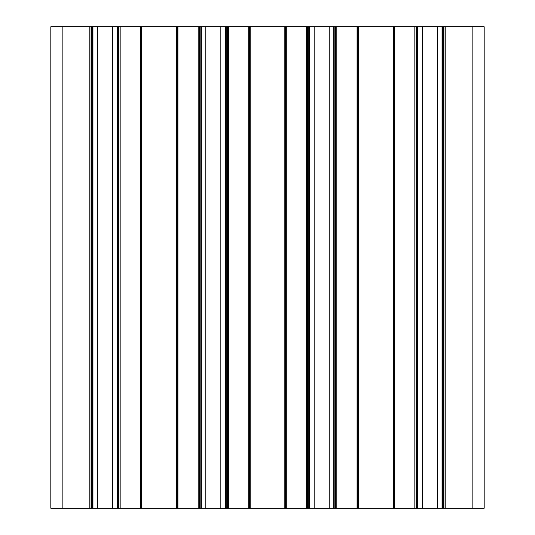 <?xml version="1.0" encoding="UTF-8"?>
<svg xmlns="http://www.w3.org/2000/svg" width="535" height="535" viewBox="0 0 535 535"><rect width="100%" height="100%" fill="white"/><g stroke="black" fill="none" stroke-linecap="round" stroke-linejoin="round"><path stroke-width="0.8" d="M416.524 26.75L416.524 508.25L416.043 508.25L416.043 26.75L422.489 26.75L422.489 508.25L442.044 508.25L442.044 26.75L437.523 26.75L437.523 508.25M422.489 26.75L437.523 26.75M308.187 26.75L308.187 508.25L307.705 508.25L307.705 26.75L314.152 26.75L314.152 508.25L333.706 508.25L333.706 26.75L329.185 26.75L329.185 508.25M314.152 26.75L329.185 26.75M199.849 26.75L199.849 508.25L199.368 508.25L199.368 26.75L205.814 26.75L205.814 508.25L225.369 508.25L225.369 26.75L220.848 26.75L220.848 508.25M205.814 26.75L220.848 26.75M91.512 26.75L91.512 508.25L91.03 508.25L91.03 26.75L97.477 26.75L97.477 508.25L117.031 508.25L117.031 26.75L112.51 26.75L112.51 508.25M97.477 26.75L112.51 26.75M472.137 26.75L443.97 26.75L443.97 508.25L484.175 508.25L484.175 26.75L472.137 26.75L472.137 508.25M62.862 26.75L62.862 508.25L50.825 508.25L50.825 26.75L91.03 26.75M118.476 26.75L118.957 26.75L118.957 508.25L118.476 508.25L118.476 26.75L117.031 26.75M118.957 508.25L141.106 508.25L141.106 26.75L118.957 26.75M141.106 26.75L177.219 26.75L177.219 508.25L199.368 508.25M199.368 26.75L177.219 26.75M226.813 26.75L227.295 26.75L227.295 508.25L226.813 508.25L226.813 26.75L225.369 26.75M227.295 508.25L249.444 508.25L249.444 26.75L227.295 26.75M249.444 26.75L285.556 26.75L285.556 508.25L307.705 508.25M307.705 26.75L285.556 26.75M335.151 26.75L335.632 26.75L335.632 508.25L335.151 508.25L335.151 26.75L333.706 26.75M335.632 508.25L357.781 508.25L357.781 26.75L335.632 26.75M357.781 26.75L393.894 26.75L393.894 508.25L416.043 508.25M416.043 26.75L393.894 26.75M443.97 508.25L443.488 508.25L443.488 26.75L442.044 26.75M443.488 26.75L443.97 26.75M417.969 26.75L417.969 508.25L422.489 508.25M357.781 508.25L393.894 508.25M309.631 26.75L309.631 508.25L314.152 508.25M249.444 508.25L285.556 508.25M201.294 26.75L201.294 508.25L205.814 508.25M141.106 508.25L177.219 508.25M92.956 26.75L92.956 508.25L97.477 508.25M62.862 508.25L91.03 508.25M442.044 508.25L443.488 508.25M416.524 508.25L417.969 508.25M333.706 508.25L335.151 508.25M308.187 508.25L309.631 508.25M225.369 508.25L226.813 508.25M199.849 508.25L201.294 508.25M117.031 508.25L118.476 508.25M91.512 508.25L92.956 508.25M414.839 508.25L414.839 26.75M394.616 26.75L394.616 508.25M393.171 508.25L393.171 26.75M358.504 26.75L358.504 508.25M357.059 508.25L357.059 26.75M336.836 26.75L336.836 508.25M306.501 508.25L306.501 26.75M286.278 26.75L286.278 508.25M284.834 508.25L284.834 26.75M250.166 26.75L250.166 508.25M248.721 508.25L248.721 26.75M228.498 26.75L228.498 508.25M198.164 508.25L198.164 26.75M177.941 26.75L177.941 508.25M176.496 508.25L176.496 26.75M141.828 26.75L141.828 508.25M140.384 508.25L140.384 26.75M120.161 26.75L120.161 508.25M89.826 508.25L89.826 26.75M445.173 26.75L445.173 508.25M442.525 508.25L442.525 26.75M417.487 26.75L417.487 508.25M334.188 508.25L334.188 26.75M309.15 26.75L309.15 508.25M225.85 508.25L225.85 26.75M200.812 26.75L200.812 508.25M117.513 508.25L117.513 26.75M92.475 26.75L92.475 508.25"/></g></svg>

